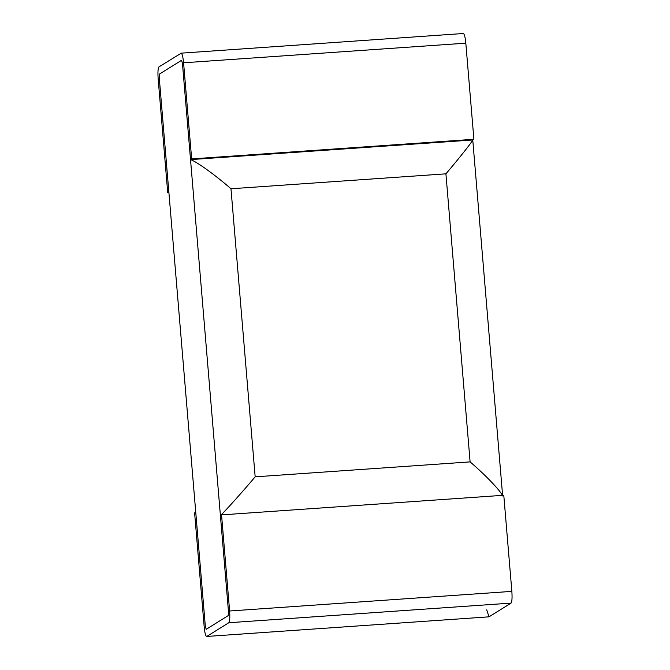 <?xml version="1.0" encoding="UTF-8"?>
<svg xmlns="http://www.w3.org/2000/svg" width="670" height="670" viewBox="0 0 670 670"><rect width="100%" height="100%" fill="white"/><g stroke="black" fill="none" stroke-linecap="round" stroke-linejoin="round"><path stroke-width="1" d="M158.941 66.891L181.294 53.148L158.941 66.891C157.978 68.206 157.71 72.117 158.145 78.624L167.709 192.533L158.145 78.624C157.71 72.117 157.978 68.206 158.941 66.891M168.89 192.449L167.709 192.533L168.89 192.449M168.84 191.829L167.709 192.533L168.84 191.829L159.276 77.921L168.84 191.829M206.77 636.45L489.016 616.827L206.77 636.45C205.69 636.408 204.827 633.2 204.183 626.827L194.61 512.91L204.183 626.827C204.827 633.2 205.69 636.408 206.77 636.45L228.813 622.731C229.785 621.417 230.044 617.506 229.617 610.998L221.544 514.887L220.413 515.59L228.487 611.702L182.449 63.499L181.587 60.292L159.544 74.01L181.587 60.292L182.449 63.499L190.523 159.611L182.449 63.499L181.587 60.292L159.544 74.01L159.276 77.921L159.544 74.01L181.637 60.275L182.449 63.499L228.487 611.702L220.413 515.59L221.544 514.887L503.781 495.264L221.544 514.887L229.617 610.998L511.855 591.375L503.781 495.264L511.855 591.375C512.29 597.883 512.022 601.794 511.059 603.109L228.813 622.731L206.77 636.45L489.016 616.827L511.059 603.109L489.016 616.827L486.696 609.842M180.984 53.173C182.064 53.215 182.935 56.422 183.58 62.796L465.818 43.173C465.173 36.8 464.31 33.592 463.23 33.55C464.31 33.592 465.173 36.8 465.818 43.173L473.891 139.285L472.76 139.988L190.523 159.611L472.76 139.988L473.891 139.285L191.654 158.907L190.523 159.611L191.654 158.907L473.891 139.285L465.818 43.173L183.58 62.796L191.654 158.907L183.58 62.796C182.935 56.422 182.064 53.215 180.984 53.173L463.38 33.5M194.61 512.91L195.74 512.207L205.313 626.123L195.74 512.207L194.61 512.91M206.176 629.331L228.219 615.613L206.176 629.331L205.313 626.123L206.176 629.331L228.219 615.613L228.487 611.702L228.219 615.613L206.176 629.331L205.313 626.123L159.276 77.921L205.313 626.123L206.176 629.331M229.617 610.998C230.044 617.506 229.785 621.417 228.813 622.731L511.059 603.109C512.022 601.794 512.29 597.883 511.855 591.375L229.617 610.998M502.601 495.348L472.76 139.988L502.601 495.348M228.219 615.613L228.487 611.702L228.219 615.613M159.544 74.01L159.276 77.921L159.544 74.01M230.983 188.773L255.169 476.831L470.106 461.89L445.919 173.832L230.983 188.773L445.919 173.832C459.034 158.438 471.688 142.484 472.76 139.988L502.651 495.968L472.76 139.988L190.523 159.611L472.76 139.988C471.688 142.484 459.034 158.438 445.919 173.832L470.106 461.89C485.624 475.164 500.976 491.227 502.651 495.968C500.976 491.227 485.624 475.164 470.106 461.89L255.169 476.831L230.983 188.773C215.69 175.356 196.612 161.604 190.523 159.611C196.612 161.604 215.69 175.356 230.983 188.773M220.413 515.59L190.523 159.611L220.413 515.59C225.899 510.356 242.289 492.081 255.169 476.831C242.289 492.081 225.899 510.356 220.413 515.59"/></g></svg>
